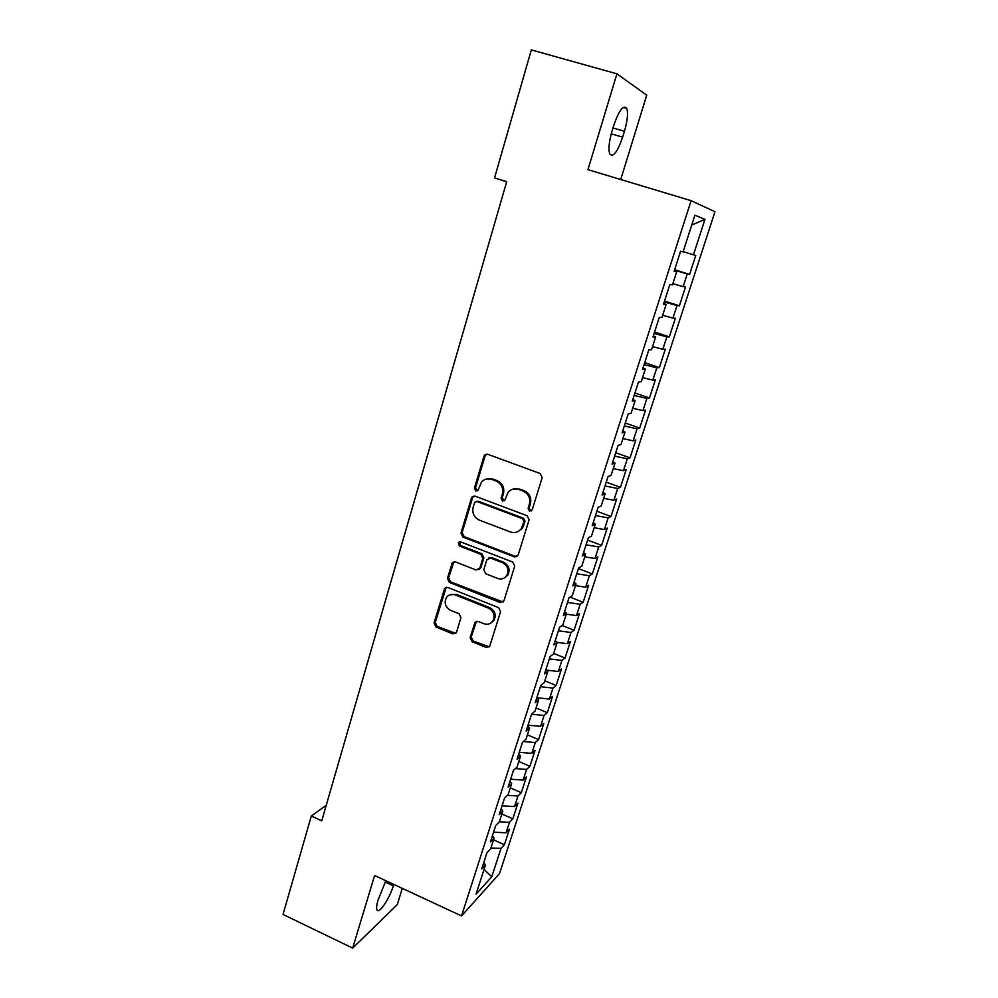 <?xml version="1.0" encoding="UTF-8"?>
<svg xmlns="http://www.w3.org/2000/svg" width="998" height="998" viewBox="0 0 998 998"><rect width="100%" height="100%" fill="white"/><g stroke="black" fill="none" stroke-linecap="round" stroke-linejoin="round"><path stroke-width="1.5" d="M529.501 511.163L532.196 509.828L542.188 477.643L540.192 473.514L487.735 454.29L484.566 455.125L483.955 456.261L474.399 488.184L475.772 491.028L478.005 490.43L481.485 482.109C484.292 479.028 487.71 478.117 491.715 479.389L496.043 480.999C501.47 483.656 503.578 488.01 502.368 494.06L501.108 498.177L502.493 501.033L504.788 500.397L508.069 492.351C510.926 489.057 514.457 488.072 518.661 489.394L523.027 491.016C528.516 493.698 530.637 498.089 529.389 504.152L528.104 508.294L529.501 511.163M513.009 489.082L519.696 489.045L524.062 490.667C529.539 493.349 531.66 497.715 530.412 503.765L529.127 507.907L530.524 510.764L531.46 510.901M486.65 454.115L485.065 455.986L475.535 487.847L477.605 490.804M486.513 479.015L492.812 479.065L497.129 480.662C502.543 483.331 504.651 487.673 503.441 493.698L502.181 497.815L504.377 500.796M470.12 637.685L472.054 641.689L486.276 647.477L489.644 646.504L500.572 611.674L498.626 607.632L447.828 587.448L444.646 588.284L434.055 623.039L435.964 627.006L452.892 633.905L456.548 632.183L460.939 617.712L459.018 613.708L450.56 610.314C445.108 607.034 443.798 602.667 446.655 597.191C448.925 594.509 451.77 593.748 455.213 594.908L488.621 608.219C493.998 611.35 495.395 615.641 492.812 621.093C490.505 624.062 487.511 624.923 483.843 623.688L478.267 621.455L474.961 622.378L470.12 637.685L471.243 637.023L473.177 641.028L489.344 646.879M326.221 805.336L311.301 816.027L321.743 820.818L506.697 181.648L494.559 177.906L506.647 181.811M311.301 816.027L283.033 914.455L352.668 948.1L397.279 904.65L402.294 888.37M620.731 179.515L646.729 95.172L616.914 73.815L587.947 169.66L691.103 200.673L461.538 915.939L374.612 875.483L352.668 948.1M616.914 73.815L531.323 49.9L494.559 177.906M514.357 556.872L518.162 555.025L529.09 519.821L527.106 515.729L475.185 496.193L472.004 497.029L471.43 498.102L460.989 533.019L462.935 537.049L514.357 556.872L517.139 556.51M514.719 566.128L503.965 600.759L500.198 602.543L449.337 582.383L447.416 578.391L452.294 562.76L455.475 561.924L476.071 569.983L479.801 568.174L482.795 558.356L480.836 554.314L459.317 545.968L458.319 542.45L460.54 541.864L512.747 562.049L514.719 566.128M691.103 200.673L714.967 211.726L499.549 873.524L461.538 915.939M674.636 269.709L689.593 274.425L695.756 255.438L693.46 254.802L704.95 219.398L694.92 215.194L683.081 251.908L680.586 251.209L674.149 271.207L676.694 271.743L672.452 284.892L669.883 284.467L663.508 304.253L666.128 304.515L661.936 317.514L659.291 317.364L652.991 336.937L655.674 336.912L651.532 349.787L648.812 349.899L642.587 369.248L645.344 368.973L641.24 381.698L638.458 382.072L632.295 401.208L635.127 400.685L631.073 413.272L628.216 413.908L622.116 432.833L625.01 432.047L621.006 444.497L618.086 445.382L612.048 464.107L615.018 463.072L611.038 475.397L608.056 476.52L602.093 495.045L605.112 493.773L601.183 505.961L598.139 507.321L592.238 525.647L595.332 524.15L591.44 536.2L588.333 537.797L582.495 555.936L585.639 554.189L581.797 566.128L578.628 567.962L572.852 585.888L576.058 583.93L572.253 595.744L569.022 597.79L563.309 615.541L566.565 613.358L562.797 625.035L559.516 627.305L553.865 644.87L557.183 642.475L553.453 654.039L550.11 656.522L544.521 673.9L547.89 671.292L544.197 682.732L540.804 685.426L535.265 702.629L538.695 699.81L535.04 711.137L531.597 714.044L526.121 731.06L529.601 728.041L525.983 739.256L522.478 742.362L517.064 759.204L520.594 755.985L517.014 767.088L513.459 770.381L508.094 787.06L511.675 783.642L508.132 794.633L504.539 798.126L499.225 814.63L502.842 811.025L499.337 821.903L495.694 825.583L490.43 841.925L494.11 838.133L490.642 848.899L486.949 852.766L481.735 868.934L485.465 864.967L483.768 862.621M689.593 274.425L687.26 273.939L683.143 286.638L672.852 283.644M664.556 301.009L679.401 305.8L685.501 287.012L683.143 286.638M679.401 305.8L677.006 305.575L672.926 318.125L662.647 315.293M654.576 331.997L669.321 336.85L675.359 318.262L672.926 318.125M669.321 336.85L666.851 336.862L662.822 349.288L652.555 346.605M644.708 362.648L659.354 367.576L665.317 349.175L662.822 349.288M659.354 367.576L656.809 367.825L652.829 380.113L642.562 377.593M634.94 392.987L649.473 397.977L655.387 379.764L652.829 380.113M649.473 397.977L646.879 398.464L642.937 410.627L632.682 408.257M625.284 423.015L639.706 428.055L645.556 410.041L642.937 410.627M639.706 428.055L637.048 428.778L633.144 440.817L622.902 438.596M615.716 452.73L630.037 457.845L635.826 440.006L633.144 440.817M630.037 457.845L627.318 458.793L623.451 470.707L613.221 468.611M606.248 482.146L620.469 487.311L626.195 469.659L623.451 470.707M620.469 487.311L617.687 488.484L613.87 500.272L603.653 498.326M596.879 511.263L611.001 516.49L616.677 499.012L613.87 500.272M611.001 516.49L608.156 517.875L604.376 529.539L594.172 527.73M587.597 540.08L601.619 545.357L607.233 528.067L604.376 529.539M601.619 545.357L598.725 546.966L594.983 558.518L584.791 556.834M578.416 568.611L592.338 573.95L597.902 556.834L594.983 558.518M592.338 573.95L589.394 575.759L585.676 587.198L575.497 585.651M570.045 597.141L583.156 602.256L588.658 585.302L585.676 587.198M583.156 602.256L580.15 604.264L576.482 615.579L566.303 614.169M562.099 625.534L574.062 630.262L579.501 613.496L576.482 615.579M574.062 630.262L570.993 632.483L567.363 643.685L557.071 642.375M553.653 653.416L565.055 658.006L570.444 641.39L567.363 643.685M565.055 658.006L561.936 660.414L558.344 671.504L546.754 670.169M544.808 680.848L556.136 685.476L561.475 669.022L558.344 671.504M556.136 685.476L552.967 688.071L549.411 699.062L536.837 697.752M536.063 707.994L547.303 712.672L552.593 696.379L549.411 699.062M547.303 712.672L544.097 715.454L540.567 726.332L528.017 725.184M527.393 734.89L538.558 739.593L543.798 723.463L540.567 726.332M538.558 739.593L535.302 742.562L531.809 753.34L519.272 752.33M518.81 761.511L529.901 766.264L535.09 750.296L531.809 753.34M529.901 766.264L526.595 769.408L523.139 780.074L510.614 779.213M510.302 787.884L521.33 792.674L526.47 776.856L523.139 780.074M521.33 792.674L517.974 796.005L514.556 806.559L502.044 805.835M501.882 814.006L512.835 818.822L517.925 803.165L514.556 806.559M512.835 818.822L509.442 822.327L506.048 832.781L493.561 832.195M493.548 839.867L504.427 844.72L509.467 829.213L506.048 832.781M504.427 844.72L500.984 848.4L491.777 876.793L476.046 894.183L485.465 864.967M494.11 838.133L492.388 835.85M500.984 848.4L490.929 847.988M491.777 876.793L484.03 869.395M502.842 811.025L501.096 808.804M509.442 822.327L499.374 821.803M511.675 783.642L509.891 781.484M517.974 796.005L507.408 795.344M520.594 755.985L518.773 753.889M526.595 769.408L515.392 768.585M529.601 728.041L527.742 726.02M535.302 742.562L523.389 741.551M538.695 699.81L536.812 697.851M544.097 715.454L531.535 714.244M547.89 671.292L545.968 669.396M552.967 688.071L540.392 686.711M557.183 642.475L555.225 640.654M561.936 660.414L549.349 658.905M566.565 613.358L564.569 611.612M570.993 632.483L558.393 630.811M576.058 583.93L574.025 582.258M580.15 604.264L567.525 602.443M585.639 554.189L583.568 552.593M589.394 575.759L576.757 573.775M595.332 524.15L593.211 522.615M598.725 546.966L586.076 544.808M605.112 493.773L602.967 492.326M608.156 517.875L595.494 515.554M615.018 463.072L612.822 461.712M617.687 488.484L605.013 485.989M625.01 432.047L622.789 430.762M627.318 458.793L614.618 456.123M635.127 400.685L632.857 399.474M637.048 428.778L624.336 425.946M645.344 368.973L643.036 367.863M646.879 398.464L634.154 395.445M655.674 336.912L653.328 335.889M656.809 367.825L644.084 364.619M666.128 304.515L663.732 303.567M666.851 336.862L654.102 333.469M676.694 271.743L674.249 270.895M677.006 305.575L664.244 301.982M687.26 273.939L674.486 270.159M704.95 219.398L691.751 225.012M693.46 254.802L683.168 251.658M624.449 131.287C627.48 120.795 628.241 113.173 626.756 108.42C623.426 104.478 619.122 110.079 613.832 125.237L611.986 131.287C608.992 141.803 608.244 149.338 609.753 153.892C613.146 157.684 617.438 152.108 622.652 137.163L624.449 131.287L612.997 127.969M385.839 880.71L378.055 900.084C376.583 905.061 376.234 908.342 377.019 909.939C379.003 914.43 389.607 898.562 393.312 885.812L393.748 884.39M473.913 496.018L472.565 497.74L462.136 532.583L464.082 536.6L515.405 556.385M523.987 521.58L522.603 518.723L477.069 501.545L474.836 502.144L473.152 507.196C471.967 513.159 474.062 517.475 479.414 520.158L510.427 531.959C514.756 533.344 518.349 532.283 521.218 528.803L523.987 521.58L525.023 521.168L523.638 518.311L522.603 518.723M476.333 501.42L478.192 501.183L523.638 518.311M517.875 531.635L522.241 528.366L523.676 525.497L522.653 525.921M525.023 521.168L523.676 525.497M453.978 561.762L448.589 577.854L450.51 581.846L503.142 602.056M478.828 569.609L480.911 567.65L483.893 557.857L481.947 553.828L460.465 545.494L459.317 545.968M459.729 541.727L460.465 545.494M497.64 578.428C501.283 579.626 504.289 578.753 506.635 575.809C509.354 570.232 507.97 565.866 502.481 562.697L490.529 558.069L486.774 559.903L483.781 569.721L485.727 573.763L497.64 578.428M504.427 577.879L507.695 575.272C510.415 569.708 509.03 565.355 503.553 562.198L502.481 562.697M488.895 557.919L491.615 557.57L503.553 562.198M476.433 621.33L471.243 637.023M491.016 622.939L493.898 620.469C496.48 615.03 495.083 610.739 489.706 607.62L488.621 608.219M449.811 594.82L456.36 594.346L489.706 607.62M446.256 587.286L435.24 622.415L437.149 626.382L455.824 633.381M530.412 503.765L529.389 504.152M524.062 490.667L523.027 491.016M519.696 489.045L518.661 489.394M502.181 497.815L501.108 498.177M503.441 493.698L502.368 494.06M497.129 480.662L496.043 480.999M492.812 479.065L491.715 479.389M475.535 487.847L474.399 488.184M485.065 455.986L483.955 456.261M529.127 507.907L528.104 508.294M464.082 536.6L462.935 537.049M462.136 532.583L460.989 533.019M472.565 497.74L471.43 498.102M478.192 501.183L477.069 501.545M501.27 601.956L500.198 602.543M450.51 581.846L449.337 582.383M448.589 577.854L447.416 578.391M452.967 563.234L451.795 563.733M480.911 567.65L479.801 568.174M483.893 557.857L482.795 558.356M481.947 553.828L480.836 554.314M491.615 557.57L490.529 558.069M475.684 622.565L474.561 623.201M456.36 594.346L455.213 594.908M454.053 633.243L452.892 633.905M437.149 626.382L435.964 627.006M435.24 622.415L434.055 623.039M445.345 588.67L444.172 589.219M487.361 646.791L486.276 647.477M473.177 641.028L472.054 641.689M611.263 133.832L622.652 137.163M385.141 882.007L393.312 885.812M485.689 454.851L484.566 455.125M473.139 496.667L472.004 497.029M522.241 528.366L521.218 528.803M453.454 562.261L452.294 562.76M480.462 568.561L479.352 569.072M459.479 541.989L458.319 542.45M507.695 575.272L506.635 575.809M476.071 621.754L474.961 622.378M493.898 620.469L492.812 621.093M445.819 587.735L444.646 588.284M623.176 107.397L626.756 108.42"/></g></svg>
